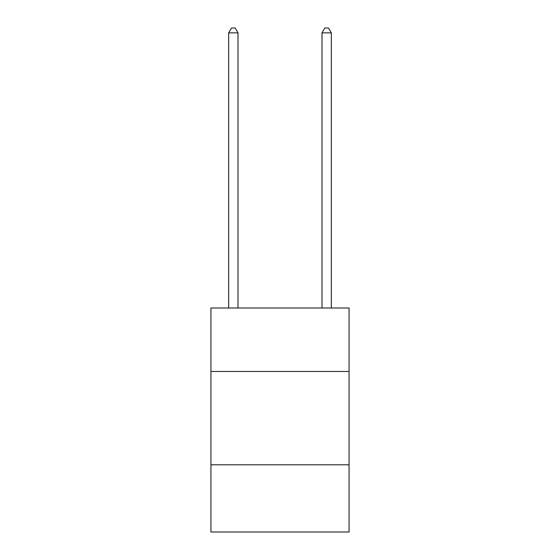<?xml version="1.0" encoding="UTF-8"?>
<svg xmlns="http://www.w3.org/2000/svg" width="560" height="560" viewBox="0 0 560 560"><rect width="100%" height="100%" fill="white"/><g stroke="black" fill="none" stroke-linecap="round" stroke-linejoin="round"><path stroke-width="0.84" d="M349.069 371.469L349.069 308L210.931 308L210.931 371.469L349.069 371.469L349.069 532L210.931 532L210.931 371.469M349.069 464.8L210.931 464.8M238 308L238 32.851L228.669 32.851L228.669 308M228.669 32.851L231.469 28L235.2 28L238 32.851M331.331 308L331.331 32.851L322 32.851L322 308M322 32.851L324.8 28L328.531 28L331.331 32.851"/></g></svg>

